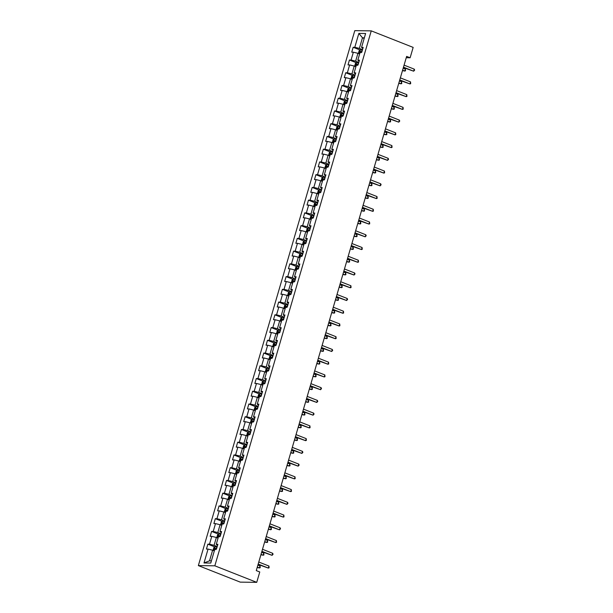 <?xml version="1.0" encoding="UTF-8"?>
<svg xmlns="http://www.w3.org/2000/svg" width="613" height="613" viewBox="0 0 613 613"><rect width="100%" height="100%" fill="white"/><g stroke="black" fill="none" stroke-linecap="round" stroke-linejoin="round"><path stroke-width="0.92" d="M214.826 565.814L256.732 582.35L240.258 582.135L198.351 565.6L354.789 30.65L371.256 30.865L214.826 565.814L198.351 565.6M358.85 33.409L354.789 47.293L353.165 47.27L351.732 52.174L353.356 52.197L351.065 60.036L349.441 60.013L348.008 64.909L349.632 64.932L347.341 72.778L345.717 72.755L344.284 77.652L345.908 77.675L343.609 85.513L341.985 85.491L340.552 90.395L342.177 90.418L339.886 98.256L338.261 98.233L336.828 103.137L338.453 103.16L336.162 110.999L334.537 110.976L333.104 115.872L334.729 115.895L332.438 123.734L330.813 123.719L329.38 128.615L331.005 128.638L328.714 136.477L327.089 136.454L325.656 141.358L327.281 141.381L324.982 149.22L323.358 149.197L321.925 154.101L323.549 154.124L321.258 161.962L319.634 161.939L318.201 166.836L319.825 166.859L317.534 174.697L315.91 174.682L314.477 179.578L316.101 179.601L313.81 187.44L312.186 187.417L310.753 192.321L312.377 192.344L310.078 200.183L308.454 200.16L307.021 205.064L308.646 205.079L306.354 212.926L304.73 212.903L303.297 217.799L304.922 217.822L302.63 225.661L301.006 225.645L299.573 230.542L301.198 230.565L298.906 238.403L297.282 238.38L295.849 243.284L297.474 243.307L295.182 251.146L293.558 251.123L292.125 256.027L293.75 256.042L291.451 263.889L289.826 263.866L288.394 268.762L290.018 268.785L287.727 276.624L286.102 276.609L284.67 281.505L286.294 281.528L284.003 289.367L282.378 289.344L280.946 294.248L282.57 294.271L280.279 302.109L278.654 302.086L277.222 306.99L278.846 307.006L276.547 314.852L274.923 314.829L273.49 319.725L275.114 319.748L272.823 327.587L271.199 327.572L269.766 332.468L271.39 332.491L269.099 340.33L267.475 340.307L266.042 345.211L267.666 345.234L265.375 353.073L263.751 353.05L262.318 357.954L263.942 357.969L261.651 365.815L260.027 365.792L258.594 370.689L260.219 370.712L257.92 378.55L256.295 378.535L254.862 383.431L256.487 383.454L254.196 391.293L252.571 391.27L251.138 396.174L252.763 396.197L250.472 404.036L248.847 404.013L247.414 408.917L249.039 408.932L246.748 416.779L245.123 416.756L243.69 421.652L245.315 421.675L243.024 429.514L241.392 429.498L239.959 434.395L241.583 434.418L239.292 442.257L237.668 442.234L236.235 447.138L237.859 447.161L235.568 454.999L233.944 454.976L232.511 459.88L234.135 459.896L231.844 467.742L230.22 467.719L228.787 472.615L230.411 472.638L228.12 480.477L226.496 480.462L225.063 485.358L226.687 485.381L224.389 493.22L222.764 493.197L221.331 498.101L222.956 498.124L220.665 505.963L219.04 505.94L217.607 510.844L219.232 510.859L216.941 518.705L215.316 518.682L213.883 523.579L215.508 523.602L213.217 531.44L211.592 531.425L210.159 536.321L211.784 536.344L209.493 544.183L207.861 544.16L206.428 549.064L208.06 549.087L203.999 562.972L210.765 563.056L214.826 549.171L216.45 549.194L217.883 544.298L216.259 544.275L218.55 536.436L220.174 536.452L221.607 531.555L219.983 531.532L222.274 523.694L223.898 523.717L225.331 518.813L223.707 518.79L225.998 510.951L227.622 510.974L229.055 506.07L227.431 506.047L229.729 498.208L231.354 498.231L232.787 493.335L231.162 493.312L233.453 485.473L235.078 485.488L236.511 480.592L234.886 480.569L237.177 472.73L238.802 472.753L240.235 467.849L238.61 467.826L240.901 459.988L242.526 460.011L243.959 455.107L242.334 455.091L244.625 447.245L246.25 447.268L247.683 442.371L246.058 442.348L248.357 434.51L249.981 434.525L251.414 429.629L249.79 429.606L252.081 421.767L253.705 421.79L255.138 416.886L253.514 416.863L255.805 409.024L257.429 409.047L258.862 404.143L257.238 404.128L259.529 396.282L261.153 396.305L262.586 391.408L260.962 391.385L263.261 383.546L264.885 383.562L266.318 378.665L264.693 378.642L266.984 370.804L268.609 370.827L270.042 365.923L268.417 365.9L270.708 358.061L272.333 358.084L273.766 353.18L272.141 353.165L274.432 345.318L276.057 345.341L277.49 340.445L275.865 340.422L278.156 332.583L279.781 332.598L281.214 327.702L279.589 327.679L281.888 319.84L283.512 319.863L284.945 314.959L283.321 314.936L285.612 307.098L287.236 307.121L288.669 302.217L287.045 302.201L289.336 294.355L290.96 294.378L292.393 289.482L290.769 289.459L293.06 281.62L294.684 281.635L296.117 276.739L294.493 276.716L296.792 268.877L298.416 268.9L299.849 263.996L298.224 263.973L300.516 256.134L302.14 256.157L303.573 251.253L301.948 251.238L304.24 243.392L305.864 243.415L307.297 238.518L305.672 238.495L307.964 230.657L309.588 230.672L311.021 225.776L309.396 225.753L311.688 217.914L313.312 217.937L314.745 213.033L313.12 213.01L315.419 205.171L317.044 205.194L318.476 200.29L316.852 200.275L319.143 192.428L320.768 192.451L322.2 187.555L320.576 187.532L322.867 179.693L324.492 179.709L325.924 174.812L324.3 174.789L326.591 166.951L328.216 166.974L329.648 162.07L328.024 162.047L330.315 154.208L331.947 154.231L333.38 149.327L331.756 149.311L334.047 141.465L335.671 141.488L337.104 136.592L335.48 136.569L337.771 128.73L339.395 128.745L340.828 123.849L339.204 123.826L341.495 115.987L343.119 116.01L344.552 111.106L342.928 111.083L345.219 103.245L346.843 103.268L348.276 98.364L346.651 98.348L348.95 90.502L350.575 90.525L352.008 85.628L350.383 85.605L352.674 77.767L354.299 77.782L355.732 72.886L354.107 72.863L356.398 65.024L358.023 65.047L359.456 60.143L357.831 60.12L360.122 52.281L361.747 52.304L363.18 47.4L361.555 47.385L365.616 33.5L358.85 33.409L362.467 37.799L359.364 48.419L362.521 49.661M406.25 57.722L410.128 57.775L406.634 56.396L256.272 570.603L259.766 571.975L256.732 582.35M216.259 544.275L217.538 545.463M217.217 546.558L214.06 545.309L216.358 537.471L218.052 538.137M209.493 544.183L214.06 545.309M211.784 536.344L216.358 537.471M219.983 531.532L221.262 532.72M220.948 533.816L217.791 532.567L220.082 524.728L221.776 525.395M213.217 531.44L217.791 532.567M215.508 523.602L220.082 524.728M223.707 518.79L224.994 519.977M224.672 521.073L221.515 519.832L223.806 511.985L225.5 512.66M216.941 518.705L221.515 519.832M219.232 510.859L223.806 511.985M227.431 506.047L228.718 507.235M228.396 508.33L225.239 507.089L227.53 499.25L229.224 499.917M220.665 505.963L225.239 507.089M222.956 498.124L227.53 499.25M231.162 493.312L232.442 494.499M232.12 495.595L228.963 494.346L231.262 486.507L232.955 487.174M224.389 493.22L228.963 494.346M226.687 485.381L231.262 486.507M234.886 480.569L236.166 481.757M235.852 482.852L232.695 481.603L234.986 473.765L236.679 474.431M228.12 480.477L232.695 481.603M230.411 472.638L234.986 473.765M238.61 467.826L239.898 469.014M239.576 470.11L236.419 468.868L238.71 461.022L240.403 461.696M231.844 467.742L236.419 468.868M234.135 459.896L238.71 461.022M242.334 455.091L243.622 456.271M243.3 457.367L240.143 456.126L242.434 448.287L244.127 448.954M235.568 454.999L240.143 456.126M237.859 447.161L242.434 448.287M246.058 442.348L247.346 443.536M247.024 444.632L243.867 443.383L246.158 435.544L247.859 436.211M239.292 442.257L243.867 443.383M241.583 434.418L246.158 435.544M249.79 429.606L251.069 430.793M250.748 431.889L247.591 430.64L249.889 422.801L251.583 423.468M243.024 429.514L247.591 430.64M245.315 421.675L249.889 422.801M253.514 416.863L254.793 418.051M254.479 419.146L251.322 417.905L253.613 410.059L255.307 410.733M246.748 416.779L251.322 417.905M249.039 408.932L253.613 410.059M257.238 404.128L258.525 405.308M258.203 406.404L255.046 405.162L257.337 397.324L259.031 397.99M250.472 404.036L255.046 405.162M252.763 396.197L257.337 397.324M260.962 391.385L262.249 392.573M261.927 393.669L258.77 392.42L261.061 384.581L262.755 385.248M254.196 391.293L258.77 392.42M256.487 383.454L261.061 384.581M264.693 378.642L265.973 379.83M265.651 380.926L262.494 379.677L264.793 371.838L266.486 372.505M257.92 378.55L262.494 379.677M260.219 370.712L264.793 371.838M268.417 365.9L269.697 367.087M269.383 368.183L266.226 366.942L268.517 359.095L270.21 359.77M261.651 365.815L266.226 366.942M263.942 357.969L268.517 359.095M272.141 353.165L273.429 354.345M273.107 355.44L269.95 354.199L272.241 346.36L273.934 347.027M265.375 353.073L269.95 354.199M267.666 345.234L272.241 346.36M275.865 340.422L277.153 341.61M276.831 342.705L273.674 341.456L275.965 333.618L277.658 334.284M269.099 340.33L273.674 341.456M271.39 332.491L275.965 333.618M279.589 327.679L280.877 328.867M280.555 329.963L277.398 328.714L279.689 320.875L281.39 321.541M272.823 327.587L277.398 328.714M275.114 319.748L279.689 320.875M283.321 314.936L284.601 316.124M284.279 317.22L281.122 315.979L283.421 308.132L285.114 308.806M276.547 314.852L281.122 315.979M278.846 307.006L283.421 308.132M287.045 302.201L288.325 303.381M288.01 304.477L284.853 303.236L287.145 295.397L288.838 296.064M280.279 302.109L284.853 303.236M282.57 294.271L287.145 295.397M290.769 289.459L292.056 290.646M291.734 291.742L288.577 290.493L290.869 282.654L292.562 283.321M284.003 289.367L288.577 290.493M286.294 281.528L290.869 282.654M294.493 276.716L295.78 277.904M295.458 278.999L292.301 277.75L294.592 269.912L296.286 270.578M287.727 276.624L292.301 277.75M290.018 268.785L294.592 269.912M298.224 263.973L299.504 265.161M299.182 266.257L296.025 265.015L298.324 257.169L300.018 257.843M291.451 263.889L296.025 265.015M293.75 256.042L298.324 257.169M301.948 251.238L303.228 252.418M302.914 253.514L299.757 252.272L302.048 244.434L303.741 245.1M295.182 251.146L299.757 252.272M297.474 243.307L302.048 244.434M305.672 238.495L306.96 239.683M306.638 240.779L303.481 239.53L305.772 231.691L307.465 232.358M298.906 238.403L303.481 239.53M301.198 230.565L305.772 231.691M309.396 225.753L310.684 226.94M310.362 228.036L307.205 226.787L309.496 218.948L311.189 219.615M302.63 225.661L307.205 226.787M304.922 217.822L309.496 218.948M313.12 213.01L314.408 214.198M314.086 215.293L310.929 214.052L313.22 206.206L314.921 206.88M306.354 212.926L310.929 214.052M308.646 205.079L313.22 206.206M316.852 200.275L318.132 201.455M317.81 202.551L314.653 201.309L316.952 193.47L318.645 194.137M310.078 200.183L314.653 201.309M312.377 192.344L316.952 193.47M320.576 187.532L321.856 188.72M321.541 189.815L318.385 188.566L320.676 180.728L322.369 181.394M313.81 187.44L318.385 188.566M316.101 179.601L320.676 180.728M324.3 174.789L325.587 175.977M325.265 177.073L322.109 175.824L324.4 167.985L326.093 168.652M317.534 174.697L322.109 175.824M319.825 166.859L324.4 167.985M328.024 162.047L329.311 163.234M328.989 164.33L325.832 163.089L328.124 155.242L329.817 155.917M321.258 161.962L325.832 163.089M323.549 154.124L328.124 155.242M331.756 149.311L333.035 150.492M332.713 151.587L329.556 150.346L331.855 142.507L333.549 143.174M324.982 149.22L329.556 150.346M327.281 141.381L331.855 142.507M335.48 136.569L336.759 137.756M336.445 138.852L333.288 137.603L335.579 129.764L337.273 130.431M328.714 136.477L333.288 137.603M331.005 128.638L335.579 129.764M339.204 123.826L340.491 125.014M340.169 126.109L337.012 124.86L339.303 117.022L340.997 117.688M332.438 123.734L337.012 124.86M334.729 115.895L339.303 117.022M342.928 111.083L344.215 112.271M343.893 113.367L340.736 112.125L343.027 104.279L344.721 104.953M336.162 110.999L340.736 112.125M338.453 103.16L343.027 104.279M346.651 98.348L347.939 99.528M347.617 100.624L344.46 99.383L346.751 91.544L348.452 92.211M339.886 98.256L344.46 99.383M342.177 90.418L346.751 91.544M350.383 85.605L351.663 86.793M351.341 87.889L348.184 86.64L350.483 78.801L352.176 79.468M343.609 85.513L348.184 86.64M345.908 77.675L350.483 78.801M354.107 72.863L355.387 74.05M355.073 75.146L351.916 73.897L354.207 66.058L355.9 66.725M347.341 72.778L351.916 73.897M349.632 64.932L354.207 66.058M357.831 60.12L359.118 61.308M358.797 62.403L355.64 61.162L357.931 53.316L359.624 53.99M351.065 60.036L355.64 61.162M353.356 52.197L357.931 53.316M361.555 47.385L362.842 48.565M364.16 38.473L362.467 37.799L364.352 37.83M354.789 47.293L359.364 48.419M410.128 57.775L413.162 47.4L371.256 30.865M214.328 550.88L212.627 550.213L209.523 560.826L211.408 560.849M203.999 562.972L209.523 560.826M208.06 549.087L212.627 550.213M353.165 47.27L360.038 49.982M349.441 60.013L356.314 62.725M345.717 72.755L352.582 75.468M341.985 85.491L348.858 88.203M338.261 98.233L345.134 100.946M334.537 110.976L341.41 113.689M330.813 123.719L337.686 126.431M327.089 136.454L333.955 139.166M323.358 149.197L330.231 151.909M319.634 161.939L326.507 164.652M315.91 174.682L322.783 177.395M312.186 187.417L319.051 190.13M308.454 200.16L315.327 202.872M304.73 212.903L311.603 215.615M301.006 225.645L307.879 228.358M297.282 238.38L304.155 241.093M293.558 251.123L300.424 253.836M289.826 263.866L296.7 266.578M286.102 276.609L292.976 279.321M282.378 289.344L289.252 292.056M278.654 302.086L285.52 304.799M274.923 314.829L281.796 317.542M271.199 327.572L278.072 330.284M267.475 340.307L274.348 343.019M263.751 353.05L270.624 355.762M260.027 365.792L266.893 368.505M256.295 378.535L263.169 381.24M252.571 391.27L259.445 393.983M248.847 404.013L255.721 406.725M245.123 416.756L251.989 419.468M241.392 429.498L248.265 432.203M237.668 442.234L244.541 444.946M233.944 454.976L240.817 457.689M230.22 467.719L237.093 470.432M226.496 480.462L233.361 483.167M222.764 493.197L229.637 495.909M219.04 505.94L225.913 508.652M215.316 518.682L222.19 521.395M211.592 531.425L218.458 534.13M207.861 544.16L214.734 546.873M403.369 67.56L413.652 71.192L403.484 67.177M414.25 69.146L414.649 70.112L413.652 71.192L414.25 69.146L404.082 65.131M359.049 53.76L358.475 53.032L359.195 50.58L360.321 49.776L362.367 50.189M402.48 70.602L404.749 71.07L405.346 69.031L403.193 68.181M361.915 51.745L360.291 51.369L360.099 52.366M361.011 52.749L361.295 51.768L361.862 51.913M402.595 70.219L404.749 71.07L405.5 70.809L405.346 69.031M399.645 80.295L409.928 83.927L399.76 79.92M410.526 81.889L410.679 83.674L409.928 83.927L410.526 81.889L400.358 77.874M395.921 93.038L406.204 96.67L396.029 92.655M406.802 94.632L406.955 96.41L406.204 96.67L406.802 94.632L396.626 90.617M355.325 66.503L354.751 65.775L355.471 63.323L356.597 62.518L358.643 62.932M398.756 83.345L401.025 83.812L401.622 81.774L399.461 80.924M358.191 64.48L356.567 64.112L356.375 65.101M357.279 65.484L357.571 64.503L358.138 64.656M398.871 82.962L401.025 83.812L401.776 83.552L401.622 81.774M351.594 79.238L351.027 78.518L351.739 76.066L352.873 75.261L354.919 75.675M395.033 96.08L397.301 96.555L397.898 94.509L395.737 93.659M354.46 77.223L352.835 76.847L352.651 77.843M353.555 78.226L353.847 77.246L354.414 77.399M395.14 95.705L397.301 96.555L398.052 96.295L397.898 94.509M392.197 105.781L402.473 109.413L392.305 105.398M403.07 107.367L403.231 109.152L402.473 109.413L403.07 107.367L392.902 103.359M388.473 118.524L398.749 122.156L388.581 118.14M399.347 120.11L399.745 121.075L398.749 122.156L399.347 120.11L389.178 116.095M384.742 131.259L395.025 134.891L384.857 130.883M395.623 132.852L395.776 134.63L395.025 134.891L395.623 132.852L385.454 128.837M347.87 91.981L347.303 91.253L348.015 88.808L349.149 88.004L351.188 88.41M391.309 108.823L393.569 109.29L394.167 107.252L392.014 106.401M350.736 89.965L349.111 89.59L348.92 90.586M349.831 90.969L350.115 89.988L350.69 90.134M391.416 108.447L393.569 109.29L394.328 109.037L394.167 107.252M344.146 104.723L343.571 103.995L344.291 101.543L345.418 100.739L347.464 101.153M387.577 121.566L389.845 122.033L390.443 119.995L388.29 119.144M347.012 102.708L345.387 102.333L345.196 103.329M346.107 103.712L346.391 102.731L346.958 102.877M387.692 121.182L389.845 122.033L390.596 121.772L390.443 119.995M340.422 117.466L339.847 116.738L340.567 114.286L341.694 113.482L343.74 113.895M383.853 134.308L386.121 134.776L386.719 132.737L384.566 131.887M343.288 115.443L341.663 115.075L341.472 116.064M342.383 116.447L342.667 115.466L343.234 115.619M383.968 133.925L386.121 134.776L386.872 134.515L386.719 132.737M336.698 130.201L336.123 129.481L336.844 127.029L337.939 126.247L340.016 126.638M380.129 147.043L382.397 147.518L382.995 145.473L380.834 144.622M339.556 128.186L337.939 127.811L337.748 128.807M338.652 129.19L338.943 128.209L339.51 128.362M380.236 146.668L382.397 147.518L383.148 147.258L382.995 145.473M332.966 142.944L332.399 142.216L333.112 139.772L334.246 138.967L336.284 139.373M376.405 159.786L378.665 160.254L379.263 158.215L377.11 157.365M335.832 140.929L334.208 140.553L334.024 141.549M334.928 141.932L335.211 140.952L335.786 141.097M376.512 159.403L378.665 160.254L379.424 160.001L379.263 158.215M329.242 155.687L328.675 154.959L329.388 152.507L330.522 151.702L332.56 152.116M372.673 172.529L374.941 172.996L375.539 170.958L373.386 170.107M332.108 153.671L330.484 153.296L330.292 154.292M331.204 154.675L331.487 153.694L332.054 153.84M372.788 172.146L374.941 172.996L375.7 172.736L375.539 170.958M325.518 168.429L324.944 167.701L325.664 165.249L326.79 164.445L328.836 164.859M368.949 185.272L371.217 185.739L371.815 183.701L369.662 182.85M328.384 166.407L326.76 166.039L326.568 167.027M327.48 167.41L327.763 166.429L328.33 166.583M369.064 184.888L371.217 185.739L371.968 185.478L371.815 183.701M321.794 181.164L321.22 180.444L321.94 177.992L323.036 177.211L325.112 177.601M365.225 198.007L367.493 198.482L368.091 196.436L365.93 195.585M324.66 179.149L323.036 178.774L322.844 179.77M323.748 180.153L324.039 179.172L324.606 179.325M365.34 197.631L367.493 198.482L368.244 198.221L368.091 196.436M318.063 193.907L317.496 193.179L318.208 190.735L319.342 189.93L321.388 190.337M361.501 210.749L363.77 211.217L364.367 209.179L362.206 208.328M320.928 191.892L319.304 191.517L319.12 192.513M320.024 192.896L320.315 191.915L320.883 192.061M361.609 210.366L363.77 211.217L364.52 210.964L364.367 209.179M314.339 206.65L313.772 205.922L314.484 203.47L315.618 202.665L317.657 203.079M357.777 223.492L360.038 223.96L360.636 221.921L358.482 221.071M317.205 204.635L315.58 204.259L315.396 205.255M316.3 205.639L316.584 204.658L317.159 204.803M357.885 223.109L360.038 223.96L360.796 223.699L360.636 221.921M310.615 219.393L310.048 218.665L310.76 216.213L311.887 215.408L313.933 215.822M354.046 236.235L356.314 236.702L356.912 234.656L354.758 233.814M313.481 217.37L311.856 217.002L311.665 217.99M312.576 218.374L312.86 217.393L313.427 217.546M354.161 235.852L356.314 236.702L357.065 236.442L356.912 234.656M306.891 232.128L306.316 231.407L307.036 228.956L308.163 228.151L310.209 228.565M350.322 248.97L352.59 249.445L353.188 247.399L351.034 246.549M309.757 230.113L308.132 229.737L307.941 230.733M308.852 231.116L309.136 230.136L309.703 230.289M350.437 248.594L352.59 249.445L353.341 249.184L353.188 247.399M303.167 244.871L302.592 244.143L303.312 241.698L304.439 240.894L306.485 241.3M346.598 261.713L348.866 262.18L349.464 260.142L347.303 259.291M306.025 242.855L304.408 242.48L304.217 243.476M305.121 243.859L305.412 242.878L305.979 243.024M346.705 261.33L348.866 262.18L349.617 261.927L349.464 260.142M299.435 257.613L298.868 256.885L299.581 254.433L300.715 253.629L302.753 254.043M342.874 274.455L345.134 274.923L345.732 272.885L343.579 272.034M302.301 255.598L300.676 255.223L300.493 256.219M301.397 256.602L301.68 255.621L302.255 255.767M342.981 274.072L345.134 274.923L345.893 274.662L345.732 272.885M295.711 270.356L295.144 269.628L295.857 267.176L296.991 266.371L299.029 266.785M339.142 287.198L341.41 287.666L342.008 285.62L339.855 284.769M298.577 268.333L296.953 267.965L296.761 268.954M297.673 269.337L297.956 268.356L298.523 268.509M339.257 286.815L341.41 287.666L342.169 287.405L342.008 285.62M291.987 283.091L291.413 282.371L292.133 279.919L293.259 279.114L295.305 279.528M335.418 299.933L337.686 300.408L338.284 298.362L336.131 297.512M294.853 281.076L293.229 280.7L293.037 281.696M293.949 282.08L294.232 281.099L294.799 281.244M335.533 299.558L337.686 300.408L338.437 300.148L338.284 298.362M288.263 295.834L287.689 295.106L288.409 292.662L289.535 291.857L291.581 292.263M331.694 312.676L333.962 313.143L334.56 311.105L332.399 310.255M291.129 293.819L289.505 293.443L289.313 294.439M290.217 294.822L290.508 293.842L291.075 293.987M331.809 312.293L333.962 313.143L334.713 312.891L334.56 311.105M284.532 308.577L283.965 307.849L284.677 305.397L285.811 304.592L287.857 305.006M327.97 325.419L330.238 325.886L330.836 323.848L328.675 322.997M287.397 306.561L285.773 306.186L285.589 307.182M286.493 307.565L286.784 306.584L287.351 306.73M328.078 325.036L330.238 325.886L330.989 325.626L330.836 323.848M280.808 321.319L280.241 320.591L280.953 318.139L282.087 317.335L284.125 317.749M324.246 338.161L326.507 338.629L327.104 336.583L324.951 335.732M283.673 319.296L282.049 318.929L281.865 319.917M282.769 320.3L283.053 319.319L283.627 319.473M324.354 337.778L326.507 338.629L327.265 338.368L327.104 336.583M381.018 144.001L391.301 147.633L381.133 143.618M391.899 145.595L392.052 147.373L391.301 147.633L391.899 145.595L381.73 141.58M377.294 156.744L387.577 160.376L377.401 156.361M388.167 158.33L388.565 159.296L387.577 160.376L388.167 158.33L377.999 154.323M373.57 169.487L383.845 173.111L373.677 169.104M384.443 171.073L384.604 172.858L383.845 173.111L384.443 171.073L374.275 167.058M369.838 182.222L380.121 185.854L369.953 181.846M380.719 183.816L381.117 184.781L380.121 185.854L380.719 183.816L370.551 179.801M366.114 194.965L376.397 198.597L366.229 194.582M376.995 196.558L377.148 198.336L376.397 198.597L376.995 196.558L366.827 192.543M362.39 207.707L372.673 211.339L362.505 207.324M373.271 209.294L373.424 211.079L372.673 211.339L373.271 209.294L363.095 205.286M358.666 220.45L368.942 224.074L358.774 220.067M369.539 222.036L369.7 223.822L368.942 224.074L369.539 222.036L359.371 218.021M354.942 233.185L365.218 236.817L355.05 232.81M365.815 234.779L366.214 235.744L365.218 236.817L365.815 234.779L355.647 230.764M351.211 245.928L361.494 249.56L351.326 245.545M362.091 247.522L362.245 249.299L361.494 249.56L362.091 247.522L351.923 243.507M347.487 258.671L357.77 262.303L347.602 258.288M358.367 260.257L358.521 262.042L357.77 262.303L358.367 260.257L348.199 256.249M343.763 271.413L354.046 275.038L343.87 271.03M354.636 273L355.034 273.965L354.046 275.038L354.636 273L344.468 268.984M340.039 284.148L350.314 287.781L340.146 283.773M350.912 285.742L351.073 287.52L350.314 287.781L350.912 285.742L340.744 281.727M336.307 296.891L346.59 300.523L336.422 296.508M347.188 298.477L347.586 299.45L346.59 300.523L347.188 298.477L337.02 294.47M332.583 309.634L342.866 313.266L332.698 309.251M343.464 311.22L343.617 313.005L342.866 313.266L343.464 311.22L333.296 307.213M328.859 322.369L339.142 326.001L328.974 321.994M339.74 323.963L339.893 325.748L339.142 326.001L339.74 323.963L329.564 319.948M325.135 335.112L335.411 338.744L325.242 334.736M336.008 336.706L336.169 338.483L335.411 338.744L336.008 336.706L325.84 332.69M321.411 347.855L331.687 351.487L321.519 347.471M332.284 349.441L332.683 350.414L331.687 351.487L332.284 349.441L322.116 345.433M317.68 360.597L327.963 364.229L317.795 360.214M328.56 362.183L328.714 363.969L327.963 364.229L328.56 362.183L318.392 358.176M313.956 373.332L324.239 376.964L314.071 372.957M324.836 374.926L324.99 376.711L324.239 376.964L324.836 374.926L314.668 370.911M310.232 386.075L320.515 389.707L310.339 385.7M321.105 387.669L321.503 388.634L320.515 389.707L321.105 387.669L310.937 383.654M277.084 334.054L276.517 333.334L277.229 330.882L278.356 330.078L280.402 330.491M320.515 350.897L322.783 351.372L323.38 349.326L321.227 348.475M279.949 332.039L278.325 331.664L278.133 332.66M279.045 333.043L279.329 332.062L279.896 332.208M320.63 350.521L322.783 351.372L323.534 351.111L323.38 349.326M273.36 346.797L272.785 346.069L273.505 343.625L274.632 342.82L276.678 343.226M316.791 363.639L319.059 364.107L319.657 362.068L317.503 361.218M276.225 344.782L274.601 344.406L274.409 345.403M275.321 345.786L275.605 344.805L276.172 344.95M316.906 363.256L319.059 364.107L319.81 363.854L319.657 362.068M269.636 359.54L269.061 358.812L269.781 356.36L270.908 355.555L272.954 355.969M313.067 376.382L315.335 376.849L315.933 374.811L313.772 373.961M272.494 357.525L270.877 357.149L270.685 358.145M271.59 358.528L271.881 357.548L272.448 357.693M313.174 375.999L315.335 376.849L316.086 376.589L315.933 374.811M265.904 372.283L265.337 371.555L266.05 369.103L267.184 368.298L269.222 368.712M309.343 389.125L311.611 389.592L312.201 387.546L310.048 386.696M268.77 370.26L267.145 369.892L266.962 370.88M267.866 371.263L268.149 370.283L268.724 370.436M309.45 388.742L311.611 389.592L312.362 389.332L312.201 387.546M306.508 398.818L316.783 402.45L306.615 398.435M317.381 400.404L317.779 401.377L316.783 402.45L317.381 400.404L307.213 396.396M302.776 411.561L313.059 415.193L302.891 411.177M313.657 413.147L314.055 414.112L313.059 415.193L313.657 413.147L303.489 409.139M299.052 424.296L309.335 427.928L299.167 423.92M309.933 425.889L310.086 427.675L309.335 427.928L309.933 425.889L299.765 421.874M295.328 437.038L305.611 440.67L295.443 436.663M306.209 438.632L306.362 440.41L305.611 440.67L306.209 438.632L296.033 434.617M291.604 449.781L301.88 453.413L291.711 449.398M302.477 451.367L302.876 452.34L301.88 453.413L302.477 451.367L292.309 447.36M287.88 462.524L298.156 466.156L287.987 462.141M298.753 464.11L299.152 465.075L298.156 466.156L298.753 464.11L288.585 460.102M284.148 475.259L294.432 478.891L284.263 474.883M295.029 476.853L295.182 478.638L294.432 478.891L295.029 476.853L284.861 472.838M280.425 488.002L290.708 491.634L280.539 487.626M291.305 489.595L291.459 491.373L290.708 491.634L291.305 489.595L281.137 485.58M262.18 385.018L261.613 384.297L262.326 381.845L263.46 381.041L265.498 381.455M305.611 401.86L307.879 402.335L308.477 400.289L306.324 399.438M265.046 383.002L263.421 382.627L263.23 383.623M264.142 384.006L264.425 383.025L264.992 383.171M305.726 401.484L307.879 402.335L308.638 402.074L308.477 400.289M258.456 397.76L257.881 397.032L258.602 394.588L259.728 393.784L261.774 394.19M301.887 414.603L304.155 415.07L304.753 413.032L302.6 412.181M261.322 395.745L259.697 395.37L259.506 396.366M260.418 396.749L260.701 395.768L261.268 395.914M302.002 414.219L304.155 415.07L304.906 414.817L304.753 413.032M254.732 410.503L254.157 409.775L254.878 407.323L256.004 406.519L258.05 406.932M298.163 427.345L300.431 427.813L301.029 425.774L298.868 424.924M257.598 408.488L255.973 408.112L255.782 409.109M256.686 409.492L256.977 408.511L257.544 408.656M298.278 426.962L300.431 427.813L301.182 427.552L301.029 425.774M251.001 423.246L250.433 422.518L251.146 420.066L252.28 419.261L254.326 419.675M294.439 440.088L296.707 440.555L297.305 438.51L295.144 437.659M253.866 421.223L252.242 420.855L252.058 421.844M252.962 422.227L253.253 421.246L253.82 421.399M294.546 439.705L296.707 440.555L297.458 440.295L297.305 438.51M247.277 435.981L246.71 435.261L247.422 432.809L248.556 432.004L250.594 432.41M290.715 452.823L292.976 453.298L293.573 451.252L291.42 450.402M250.142 433.966L248.518 433.59L248.334 434.586M249.238 434.969L249.522 433.989L250.096 434.134M290.823 452.448L292.976 453.298L293.734 453.038L293.573 451.252M243.553 448.724L242.986 447.996L243.698 445.551L244.825 444.747L246.87 445.153M286.984 465.566L289.252 466.033L289.849 463.995L287.696 463.144M246.418 446.708L244.794 446.333L244.602 447.329M245.514 447.712L245.798 446.731L246.365 446.877M287.099 465.183L289.252 466.033L290.003 465.78L289.849 463.995M239.829 461.466L239.254 460.738L239.974 458.286L241.101 457.482L243.146 457.896M283.26 478.309L285.528 478.776L286.125 476.738L283.972 475.887M242.694 459.451L241.07 459.076L240.878 460.072M241.79 460.455L242.074 459.474L242.641 459.62M283.375 477.925L285.528 478.776L286.279 478.515L286.125 476.738M236.105 474.209L235.53 473.481L236.25 471.029L237.377 470.225L239.422 470.638M279.536 491.051L281.804 491.519L282.401 489.473L280.241 488.622M238.963 472.186L237.346 471.818L237.154 472.807M238.059 473.19L238.35 472.209L238.917 472.362M279.643 490.668L281.804 491.519L282.555 491.258L282.401 489.473M276.701 500.744L286.984 504.376L276.808 500.361M287.574 502.331L287.972 503.304L286.984 504.376L287.574 502.331L277.405 498.323M232.373 486.944L231.806 486.224L232.519 483.772L233.653 482.967L235.691 483.373M275.812 503.786L278.08 504.261L278.67 502.216L276.517 501.365M235.239 484.929L233.614 484.554L233.43 485.55M234.335 485.933L234.626 484.952L235.193 485.098M275.919 503.411L278.08 504.261L278.831 504.001L278.67 502.216M272.977 513.487L283.252 517.119L273.084 513.104M283.85 515.073L284.011 516.859L283.252 517.119L283.85 515.073L273.682 511.066M228.649 499.687L228.082 498.959L228.795 496.515L229.898 495.725L231.967 496.116M272.08 516.529L274.348 516.997L274.946 514.958L272.793 514.108M231.515 497.672L229.89 497.296L229.699 498.292M230.611 498.675L230.894 497.695L231.461 497.84M272.195 516.146L274.348 516.997L275.107 516.744L274.946 514.958M269.245 526.222L279.528 529.854L269.36 525.847M280.126 527.816L280.524 528.781L279.528 529.854L280.126 527.816L269.958 523.801M224.925 512.43L224.35 511.702L225.071 509.25L226.197 508.445L228.243 508.859M268.356 529.272L270.624 529.739L271.222 527.701L269.069 526.851M227.791 510.407L226.166 510.039L225.975 511.035M226.887 511.411L227.17 510.437L227.737 510.583M268.471 528.889L270.624 529.739L271.375 529.479L271.222 527.701M265.521 538.965L275.804 542.597L265.636 538.589M276.402 540.559L276.555 542.336L275.804 542.597L276.402 540.559L266.234 536.544M221.201 525.172L220.626 524.444L221.347 521.992L222.473 521.188L224.519 521.602M264.632 542.015L266.9 542.482L267.498 540.436L265.337 539.586M224.067 523.15L222.442 522.782L222.251 523.77M223.155 524.153L223.446 523.173L224.013 523.326M264.747 541.631L266.9 542.482L267.651 542.221L267.498 540.436M261.797 551.708L272.08 555.34L261.912 551.325M272.678 553.294L273.069 554.267L272.08 555.34L272.678 553.294L262.502 549.286M217.469 537.908L216.902 537.187L217.615 534.735L218.749 533.931L220.795 534.337M260.908 554.75L263.176 555.225L263.774 553.179L261.613 552.328M220.335 535.892L218.711 535.517L218.527 536.513M219.431 536.896L219.722 535.915L220.289 536.061M261.015 554.374L263.176 555.225L263.927 554.964L263.774 553.179M258.073 564.45L268.348 568.082L258.18 564.067M268.946 566.037L269.107 567.822L268.348 568.082L268.946 566.037L258.778 562.029M213.745 550.65L213.178 549.922L213.891 547.478L214.994 546.689L217.063 547.08M257.184 567.492L259.445 567.96L260.042 565.922L257.889 565.071M216.611 548.635L214.987 548.26L214.803 549.256M215.707 549.639L215.991 548.658L216.565 548.804M257.291 567.109L259.445 567.96L260.203 567.707L260.042 565.922M360.298 49.799L359.126 53.791M362.122 50.12L361.67 51.676M361.295 51.768L360.291 51.369M356.567 62.541L355.402 66.533M358.398 62.863L357.946 64.411M357.571 64.503L356.567 64.112M352.843 75.284L351.678 79.276M354.674 75.606L354.214 77.154M353.847 77.246L352.835 76.847M349.119 88.019L347.954 92.011M350.942 88.341L350.49 89.896M350.115 89.988L349.111 89.59M345.395 100.762L344.222 104.754M347.219 101.084L346.766 102.639M346.391 102.731L345.387 102.333M341.663 113.505L340.499 117.497M343.495 113.826L343.042 115.374M342.667 115.466L341.663 115.075M337.939 126.247L336.775 130.24M339.771 126.569L339.318 128.117M338.943 128.209L337.939 127.811M334.215 138.982L333.051 142.975M336.047 139.304L335.587 140.86M335.211 140.952L334.208 140.553M330.491 151.725L329.319 155.717M332.315 152.047L331.863 153.602M331.487 153.694L330.484 153.296M326.767 164.468L325.595 168.46M328.591 164.79L328.139 166.338M327.763 166.429L326.76 166.039M323.036 177.211L321.871 181.203M324.867 177.532L324.415 179.08M324.039 179.172L323.036 178.774M319.312 189.946L318.147 193.938M321.143 190.268L320.683 191.823M320.315 191.915L319.304 191.517M315.588 202.688L314.423 206.681M317.411 203.01L316.959 204.566M316.584 204.658L315.58 204.259M311.864 215.431L310.691 219.423M313.687 215.753L313.235 217.301M312.86 217.393L311.856 217.002M308.132 228.174L306.967 232.158M309.963 228.496L309.511 230.044M309.136 230.136L308.132 229.737M304.408 240.909L303.243 244.901M306.239 241.231L305.787 242.786M305.412 242.878L304.408 242.48M300.684 253.652L299.519 257.644M302.516 253.974L302.056 255.529M301.68 255.621L300.676 255.223M296.96 266.394L295.788 270.387M298.784 266.716L298.332 268.264M297.956 268.356L296.953 267.965M293.236 279.137L292.064 283.122M295.06 279.459L294.608 281.007M294.232 281.099L293.229 280.7M289.505 291.872L288.34 295.864M291.336 292.194L290.884 293.75M290.508 293.842L289.505 293.443M285.781 304.615L284.616 308.607M287.612 304.937L287.152 306.492M286.784 306.584L285.773 306.186M282.057 317.358L280.892 321.35M283.88 317.68L283.428 319.227M283.053 319.319L282.049 318.929M278.333 330.093L277.16 334.085M280.156 330.422L279.704 331.97M279.329 332.062L278.325 331.664M274.601 342.836L273.436 346.828M276.432 343.157L275.98 344.713M275.605 344.805L274.601 344.406M270.877 355.578L269.712 359.57M272.708 355.9L272.256 357.456M271.881 357.548L270.877 357.149M267.153 368.321L265.988 372.313M268.984 368.643L268.525 370.191M268.149 370.283L267.145 369.892M263.429 381.056L262.257 385.048M265.253 381.386L264.801 382.933M264.425 383.025L263.421 382.627M259.705 393.799L258.533 397.791M261.529 394.121L261.077 395.676M260.701 395.768L259.697 395.37M255.973 406.542L254.809 410.534M257.805 406.863L257.353 408.419M256.977 408.511L255.973 408.112M252.249 419.284L251.085 423.276M254.081 419.606L253.621 421.154M253.253 421.246L252.242 420.855M248.526 432.019L247.361 436.012M250.349 432.349L249.897 433.897M249.522 433.989L248.518 433.59M244.802 444.762L243.629 448.754M246.625 445.084L246.173 446.639M245.798 446.731L244.794 446.333M241.07 457.505L239.905 461.497M242.901 457.827L242.449 459.382M242.074 459.474L241.07 459.076M237.346 470.248L236.181 474.24M239.177 470.569L238.725 472.117M238.35 472.209L237.346 471.818M233.622 482.983L232.457 486.975M235.453 483.305L234.994 484.86M234.626 484.952L233.614 484.554M229.898 495.725L228.726 499.718M231.722 496.047L231.27 497.603M230.894 497.695L229.89 497.296M226.174 508.468L225.002 512.46M227.998 508.79L227.546 510.345M227.17 510.437L226.166 510.039M222.442 521.211L221.278 525.203M224.274 521.533L223.822 523.081M223.446 523.173L222.442 522.782M218.718 533.946L217.554 537.938M220.55 534.268L220.098 535.823M219.722 535.915L218.711 535.517M214.994 546.689L213.83 550.681M216.818 547.011L216.366 548.566M215.991 548.658L214.987 548.26"/></g></svg>
